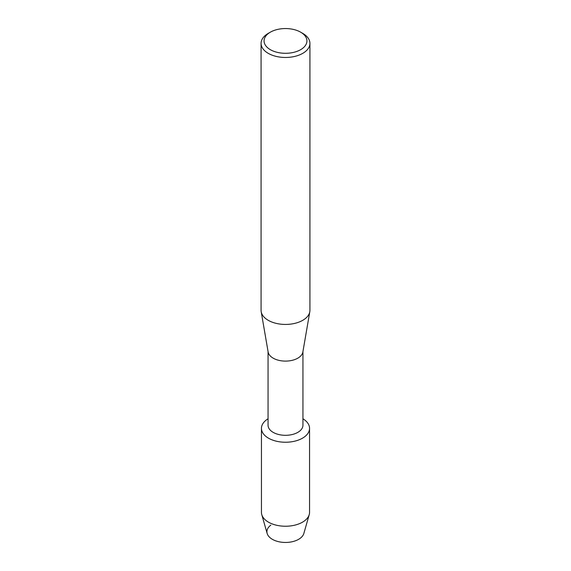 <?xml version="1.0" encoding="UTF-8"?>
<svg xmlns="http://www.w3.org/2000/svg" width="571" height="571" viewBox="0 0 571 571"><rect width="100%" height="100%" fill="white"/><g stroke="black" fill="none" stroke-linecap="round" stroke-linejoin="round"><path stroke-width="0.86" d="M309.553 428.35A24.053 13.89 180 0 1 302.509 438.171A24.053 13.89 180 0 0 302.944 418.793A24.053 13.89 180 0 1 309.553 428.35L309.553 512.351A24.053 13.89 180 0 1 309.232 514.614L303.843 533.471A18.593 10.735 180 0 1 298.647 539.309A18.593 10.735 180 0 1 273.195 539.766A18.593 10.735 180 0 1 270.825 525.134M302.944 351.529L302.944 425.238A17.444 10.071 180 0 1 297.834 432.361A17.444 10.071 180 0 1 278.826 434.545A17.444 10.071 180 0 1 268.056 425.238L268.056 351.529M302.509 438.171A24.053 13.89 180 0 1 268.713 438.3A24.053 13.89 180 0 1 268.056 418.793A24.053 13.89 180 0 0 261.447 428.35A24.053 13.89 180 0 0 276.293 441.183A24.053 13.89 180 0 0 302.509 438.171M300.653 32.176L302.773 33.396A24.425 14.104 180 0 1 309.925 43.367L309.925 310.331A24.425 14.104 180 0 1 309.803 311.73L302.858 352.029A17.444 10.071 180 0 1 297.834 358.153A17.444 10.071 180 0 1 279.633 360.515A17.444 10.071 180 0 1 268.142 352.029L261.197 311.73A24.425 14.104 180 0 1 261.075 310.331L261.075 43.367A24.425 14.104 180 0 1 268.227 33.396L270.347 32.176A21.434 12.376 180 0 1 300.653 32.176A21.434 12.376 180 0 1 300.653 49.67A21.434 12.376 180 0 1 270.347 49.677A21.434 12.376 180 0 1 270.347 32.176L268.227 33.396M309.803 311.73A24.425 14.104 180 0 1 302.773 320.302A24.425 14.104 180 0 1 277.285 323.614A24.425 14.104 180 0 1 261.197 311.73M309.925 43.367A24.425 14.104 180 0 1 302.773 53.339A24.425 14.104 180 0 1 276.157 56.393A24.425 14.104 180 0 1 261.075 43.367M309.232 514.614A24.053 13.89 180 0 1 302.509 522.172A24.053 13.89 180 0 1 278.141 525.57A24.053 13.89 180 0 1 261.768 514.614A24.053 13.89 180 0 1 261.447 512.351L261.447 428.35M298.647 539.309A18.593 10.735 180 0 1 279.811 541.943A18.593 10.735 180 0 1 267.157 533.471L261.768 514.614"/></g></svg>
